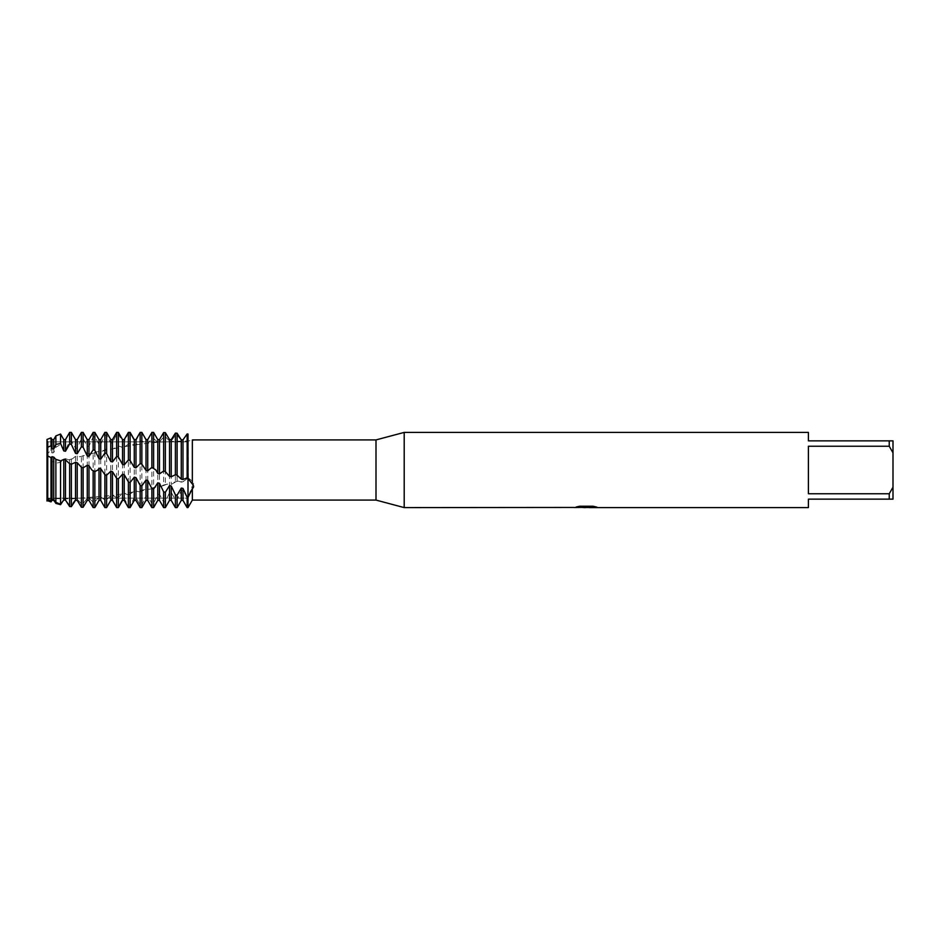 <?xml version="1.0" encoding="UTF-8"?>
<svg xmlns="http://www.w3.org/2000/svg" width="940" height="940" viewBox="0 0 940 940"><rect width="100%" height="100%" fill="white"/><g stroke="black" fill="none" stroke-linecap="round" stroke-linejoin="round"><path stroke-width="0.7" stroke-dasharray="4.7 3.53" d="M47 500.527L48.081 498.118L188 498.118L188 441.882L48.081 441.882L48.081 498.118L48.081 441.882L47 439.45L47 463.349L47 439.45L48.081 441.882L48.081 498.118L48.081 441.882L188 441.882L188 498.118L188 441.882L188 498.118L48.081 498.118L47.447 499.551M47 447.499L47.681 453.233M47.458 454.608L47 455.689M47 499.152L47.646 498.611L47 499.152L47 463.349L47 499.152M586.149 507.259L594.515 506.695L589.204 507.506M594.515 507.271L586.384 507.506M589.204 507.6L594.515 507.365M596.418 506.989L593.023 506.131L579.674 506.225M586.971 506.93L574.105 507.506L579.063 506.131L584.022 507.506M579.674 506.131L576.514 506.93M579.063 506.131L574.105 507.506L575.715 507.506M582.706 507.506L579.063 506.225M188 434.033L188 497.483L192.336 486.027C194.028 484.323 194.028 482.69 192.347 481.139L188.47 478.166L187.142 478.707L187.142 434.115L188 434.033L188.47 478.166M96.432 504.862L99.017 500.092L100.733 500.021L104.892 507.541L106.608 507.506L110.767 499.516L112.483 499.41L116.642 507.142L118.358 507.06L122.517 498.658L124.233 498.517L128.392 506.39L130.108 506.249L134.267 497.53L135.983 497.331L140.142 505.285L141.858 505.086L146.017 496.109L147.733 495.885L151.892 503.816L153.608 503.582L157.767 494.44L159.483 494.182L163.642 502.019L165.358 501.737L169.517 492.56L171.233 492.278L175.392 499.927L177.108 499.61L181.267 490.527L182.983 490.21L187.142 497.66L188 497.483L188 507.6L188 478.425L188.846 478.93M192.336 486.027L192.347 500.08M808.4 493.759L889.24 493.759L893 487.202L893 452.798L889.24 446.241L808.4 446.241L808.4 493.759M808.4 432.4L808.4 440.86L893 440.86L893 452.798M893 487.202L893 499.14L808.4 499.14L808.4 507.6M889.24 440.86L889.24 446.241M889.24 493.759L889.24 499.14M404.2 432.4L404.2 507.6M376 439.92L376 500.08M192.347 439.944L192.336 481.139M151.657 432.799L147.733 440.061L146.017 440.143L141.858 432.541L140.142 432.6L135.983 440.719L134.267 440.837L130.108 433.046L128.392 433.152L124.233 441.659L122.517 441.823L118.358 433.916L116.642 434.069L112.483 442.881L110.767 443.081L106.608 435.138L104.892 435.338L100.733 444.373L99.017 444.608L94.858 436.689L93.142 436.947L88.983 446.101L87.267 446.382L83.108 438.581L81.392 438.874L77.233 448.075L75.517 448.38L71.358 440.766L69.642 441.107L65.483 450.26L63.767 450.589L60.559 444.456L55.871 447.287L53.733 452.622L52.017 452.986L51.007 450.565L47 453.773L47 463.349L51.007 463.702L52.017 461.916L53.733 461.493L55.86 463.267L60.559 462.269L63.767 459.061L65.483 458.649L68.702 459.872L72.521 458.779L75.517 456.311L79.829 456.746L84.941 455.383L87.267 453.691L91.004 453.832L94.858 452.116L102.19 451.153L106.608 448.932L109.663 449.52L113.423 448.744L118.358 445.96L121.942 447.123L124.691 446.629L130.108 443.234L134.15 445.102L136.042 444.832L140.142 441.107L141.858 440.754L146.017 443.48L147.733 443.269L151.892 438.863L153.608 438.557L157.767 442.141L159.483 441.964L163.642 436.924L165.358 436.665L169.517 441.083L171.233 440.954L175.392 435.326L177.108 435.126L181.267 440.331L182.983 440.237L187.142 434.115M181.267 440.331L181.267 482.138L178.271 481.057L175.392 482.079L175.392 435.326M177.108 435.126L177.108 481.574M182.983 440.237L182.983 481.774L181.267 482.138M187.142 478.707L182.983 481.762M175.392 482.079L171.233 484.417L167.108 484.135L163.642 485.557L163.642 436.924M171.233 440.954L171.233 484.417M169.517 441.083L169.517 484.817M165.358 436.665L165.358 485.052M163.642 485.557L157.767 487.437L155.922 487.026L151.892 488.894L151.892 438.863M159.483 441.964L159.483 487.073M157.767 442.141L157.767 487.437M153.608 438.557L153.608 488.412M151.892 488.894L144.725 489.623L140.142 492.008L140.142 441.107M147.733 443.269L147.733 489.493M146.017 443.48L146.017 489.822M141.858 440.754L141.858 491.573M140.142 492.008L136.923 491.268L133.48 491.937L128.392 494.91L128.392 443.621M135.983 444.832L135.983 491.69M134.267 445.078L134.267 491.984M130.108 443.234L130.108 494.499M128.392 494.91L124.668 493.535L122.177 493.958L118.358 497.19L116.642 497.554L116.642 446.382M124.233 446.641L124.233 493.676M122.517 446.923L122.517 493.947M118.358 445.96L118.358 497.19M116.642 497.554L112.483 495.439L72.239 498.835L47 498.576M112.483 448.662L112.483 495.439L110.767 495.674L106.608 499.622L104.892 499.951L104.892 449.379M110.767 448.979L110.767 495.674M106.608 448.932L106.608 499.622M104.892 499.951L100.733 496.954L99.017 497.154L94.858 501.76L93.142 502.042L93.142 452.587M100.733 450.906L100.733 496.954M99.017 451.247L99.017 497.154M94.858 452.116L94.858 501.76M86.739 501.302L87.267 500.362L88.983 500.386M88.983 500.339L90.04 502.23M93.142 502.042L88.983 498.212L87.267 498.365L83.108 503.593L81.392 503.828L81.392 455.959M88.983 453.327L88.983 498.212M87.267 453.691L87.267 498.365M83.108 455.465L83.108 503.593M81.392 503.828L77.233 499.187L75.517 499.305L71.358 505.097L69.642 505.285L69.642 459.472M77.233 455.912L77.233 499.187M75.517 456.311L75.517 499.305M71.358 458.955L71.358 505.097M69.642 505.285L65.483 499.88L63.767 499.963L62.945 501.067M65.483 458.649L65.483 499.88M63.767 459.061L63.767 499.963M60.559 462.269L60.559 504.686M55.871 503.37L55.871 463.267M53.733 461.493L53.733 500.28M52.017 461.916L52.017 500.315M51.007 463.702L51.007 501.889M160.505 437.84L159.483 439.685L157.767 439.732L155.723 436.066M51.007 437.852L51.007 450.565M52.017 439.615L52.017 452.986M53.733 439.615L53.733 452.622M55.871 447.287L55.871 435.913M60.559 434.045L60.559 444.456M63.767 439.615L63.767 450.589M65.483 439.615L65.483 450.26M69.642 441.107L69.642 432.4M71.358 432.4L71.358 440.766M75.517 439.615L75.517 448.38M77.233 439.615L77.233 448.075M81.392 438.874L81.392 432.4M83.108 432.4L83.108 438.581M87.267 439.615L87.267 446.382M88.983 439.615L88.983 446.101M93.142 436.947L93.142 432.4M94.858 432.4L94.858 436.689M99.017 439.615L99.017 444.608M100.733 439.615L100.733 444.373M104.892 435.338L104.892 432.4M106.608 432.4L106.608 435.138M110.767 439.615L110.767 443.081M110.767 499.516L110.767 500.386M112.483 439.615L112.483 442.881M112.483 499.41L112.483 500.386M116.642 434.069L116.642 432.4M118.358 432.4L118.358 433.916M122.517 439.615L122.517 441.823M122.517 498.658L122.517 500.386M124.233 439.615L124.233 441.659M124.233 498.517L124.233 500.386M128.392 433.152L128.392 432.4M128.392 507.6L128.392 506.39M130.108 432.4L130.108 433.046M130.108 506.249L130.108 507.6M134.267 439.615L134.267 440.837M134.267 497.53L134.267 500.386M135.983 439.615L135.983 440.719M135.983 497.331L135.983 500.386M140.142 507.6L140.142 505.285M141.858 505.086L141.858 507.6M146.017 496.109L146.017 500.386M147.733 495.885L147.733 500.386M151.892 507.6L151.892 503.816M153.608 503.582L153.608 507.6M157.767 494.44L157.767 500.386M159.483 494.182L159.483 500.386M163.642 507.6L163.642 502.019M165.358 501.737L165.358 507.6M169.517 492.56L169.517 500.386M171.233 492.278L171.233 500.386M187.142 507.6L187.142 497.66M175.392 507.6L175.392 499.927M182.983 490.21L182.983 500.386M177.108 499.61L177.108 507.6M181.267 490.527L181.267 500.386M136.042 444.832C152.421 442.376 169.752 441.107 188 441.036L193.558 440.049M186.602 478.037L188 478.425L186.437 478.848M178.271 481.057L174.006 482.232M167.108 484.135L161.621 485.592M155.922 487.026L149.249 488.612M144.725 489.623L136.923 491.268M133.48 491.937L124.668 493.535M122.177 493.958L112.483 495.439M68.702 459.872L72.521 458.779M79.829 456.746L84.941 455.383M91.004 453.832L97.325 452.281M102.19 451.153L109.663 449.52M113.423 448.744L121.942 447.123M124.691 446.629L134.15 445.102M71.475 464.172L69.407 463.538"/><path stroke-width="1.41" d="M47.447 499.551L47 439.45L51.007 437.852L51.007 445.842L52.017 448.674L53.733 448.991L55.86 444.432L60.559 443.457L60.559 434.045L55.871 435.913L55.871 444.432M47.681 453.233L47.458 454.608M574.34 507.447L404.2 507.6L376 500.08L192.347 500.08L192.347 488.636L188 497.483L188 478.472L192.336 484.03L192.347 440.237C194.028 439.99 194.028 439.885 192.347 439.944C194.028 439.885 194.028 439.99 192.347 440.237C194.028 439.99 194.028 439.885 192.347 439.944L192.347 439.944M376 500.08L376 439.92L404.2 432.4L808.4 432.4L808.4 440.86L889.24 440.86L889.24 446.241L893 452.798L893 440.86L889.24 440.86M193.088 439.92L376 439.92M192.336 484.03L192.347 484.03C194.028 485.792 194.028 487.32 192.347 488.636M404.2 507.6L404.2 432.4M586.384 507.506L582.706 507.506M585.62 507.6L584.022 507.6M893 452.798L893 487.202L889.24 493.759L889.24 499.14L808.4 499.14L808.4 507.6L589.204 507.6L596.418 506.989M889.24 493.759L808.4 493.759L808.4 446.241L889.24 446.241M574.34 507.541L586.971 507.024L576.149 507.024L579.674 506.225L593.023 506.225L596.9 507.118L589.074 507.577M192.347 500.08L188 507.6L188 497.483L187.142 497.319L187.142 507.6L188 507.6L188 434.033C193.875 442.352 193.875 442.352 188 434.033C193.875 442.352 193.875 442.352 188 434.033L187.142 433.963L182.983 439.849L181.267 439.803L177.108 433.234L175.392 433.129L171.233 439.626L169.517 439.615L165.358 432.635L163.642 432.576L159.483 439.615L159.483 473.854L163.642 471.058L165.358 471.598L165.358 432.635M575.715 507.506L586.149 507.353M576.514 506.93L586.971 507.024M47 501.02C47 497.777 47 497.777 47 501.02M889.24 499.14L893 499.14L893 487.202M187.142 497.319L182.983 488.377L181.267 488.06L181.267 500.386L177.108 507.6L177.108 495.192L175.392 494.804L171.233 485.957L169.517 485.569L169.517 500.386L165.358 507.6L165.358 492.313L163.642 491.867L159.483 483.242L157.767 482.831L157.767 500.386L153.608 507.6L153.608 489.176L151.892 488.706L147.733 480.446L146.017 480.035L146.017 500.386L141.858 507.6L141.858 485.886L140.142 485.393L135.983 477.591L134.267 477.179L134.267 500.386L130.108 507.6L130.108 482.455L128.392 481.938L124.233 474.665L122.517 474.242L122.517 500.386L118.358 507.6L118.358 478.895L116.642 478.366L112.483 471.68L110.767 471.245L110.767 500.386L106.608 507.6L106.608 475.252L104.892 474.712L100.733 468.672L99.017 468.238L97.936 470L94.858 471.551L91.815 470L88.983 465.688L87.267 465.253L83.108 467.838L81.392 467.298L77.233 462.738L75.517 462.315L71.475 464.172L69.407 463.538L65.483 459.86L63.767 459.449L60.559 460.859L55.871 459.355L53.733 457.087L52.017 456.699L51.007 457.545L51.007 500.444L47 499.152L47 500.527L51.007 501.889L52.017 500.315L53.733 500.28L55.86 503.37L60.559 504.686L62.945 501.067M51.007 500.444L52.017 499.41L53.733 499.516L53.733 457.087M53.733 499.516L55.86 502.301L60.559 504.275L60.559 460.859M55.871 459.355L55.871 502.301M52.017 499.41L52.017 456.699M165.358 471.598L169.517 476.357L171.233 476.768L175.392 474.735L177.108 475.264L177.108 433.234M175.392 433.129L175.392 474.735L177.167 475.276L181.267 479.142L181.267 439.803M181.267 479.142L182.983 479.541L182.983 439.849M177.108 507.6L175.392 507.6L175.392 494.804M182.983 479.541L186.602 478.037L188 478.472L188 434.033M187.142 433.963L187.142 478.225M171.233 476.768L171.233 439.626M169.517 476.357L169.517 439.615M165.358 507.6L163.642 507.6L163.642 491.867M163.642 432.576L163.642 471.058M60.559 443.457L63.767 450.918L65.483 451.259L65.483 439.615L69.642 432.4L69.642 443.997L71.358 444.397L75.517 453.35L77.233 453.714L77.233 439.615L81.392 432.4L81.392 446.817L83.108 447.24L87.267 455.935L88.983 456.335L88.983 439.615L93.142 432.4L93.142 449.849L94.858 450.307L99.017 458.673L100.733 459.072L100.733 439.615L104.892 432.4L104.892 453.08L106.608 453.562L110.767 461.505L112.483 461.928L112.483 439.615L116.642 432.4L116.642 456.476L118.358 456.981L122.517 464.419L124.233 464.853L124.233 439.615L128.392 432.4L128.392 459.989L130.108 460.518L134.267 467.392L135.983 467.826L135.983 439.615L140.142 432.4L140.142 463.62L141.858 464.149L146.017 470.411L147.733 470.858L147.733 439.615L151.892 432.4L151.892 467.321L155.875 470L157.767 473.431L157.767 439.615L153.608 432.4L152.221 432.4M157.767 473.431L159.483 473.854M153.608 507.6L151.892 507.6L151.892 488.706M153.608 467.862L153.608 432.4M147.733 470.858L151.892 467.321M146.017 470.411L146.017 439.615L141.858 432.4L140.142 432.4M141.858 507.6L140.142 507.6L140.142 485.393M141.858 464.149L141.858 432.4M130.108 507.6L128.392 507.6L128.392 481.938M128.392 432.4L130.108 432.4L130.108 460.518M118.358 507.6L116.642 507.6L116.642 478.366M116.642 432.4L118.358 432.4L118.358 456.981M106.608 507.6L104.892 507.6L104.892 474.712M104.892 432.4L106.608 432.4L106.608 453.562M99.017 468.238L99.017 500.386L100.733 500.386L100.733 468.672M87.267 465.253L87.267 500.386L88.983 500.386L93.142 507.565L94.858 507.588L94.858 471.551M94.858 507.588L96.432 504.862M93.142 432.4L94.858 432.4L94.858 450.307M88.983 500.386L88.983 465.688M93.142 471.011L93.142 507.565M60.559 504.275L63.767 500.021L65.483 500.092L69.642 506.519L71.358 506.648L75.517 500.339L77.233 500.362L81.392 507.224L83.108 507.295L83.108 467.838M83.108 507.295L87.267 500.386M81.392 432.4L83.108 432.4L83.108 447.24M77.233 500.362L77.233 462.738M81.392 467.298L81.392 507.224M75.517 500.339L75.517 462.315M71.358 506.648L71.358 464.137M69.642 432.4L71.358 432.4L71.358 444.397M65.483 500.092L65.483 459.86M69.642 463.608L69.642 506.519M63.767 500.021L63.767 459.449M51.007 457.545L47 455.689L47 439.45M47 447.499L51.007 445.842M181.267 488.06L177.108 495.192M169.517 485.569L165.358 492.313M157.767 482.831L153.608 489.176M146.017 480.035L141.858 485.886M134.267 477.179L130.108 482.455M122.517 474.242L118.358 478.895M110.767 471.245L106.608 475.252M65.483 451.259L69.642 443.997M77.233 453.714L81.392 446.805M88.983 456.335L93.142 449.849M100.733 459.072L104.892 453.08M112.483 461.928L116.642 456.476M124.233 464.853L128.392 459.989M135.983 467.826L140.142 463.62M52.017 448.674L52.017 439.615L51.007 437.852M53.733 448.991L53.733 439.615L55.871 435.913M63.767 450.918L63.767 439.615L60.559 434.045M75.517 453.35L75.517 439.615L71.358 432.4M87.267 455.935L87.267 439.615L83.108 432.4M99.017 458.673L99.017 439.615L94.858 432.4M110.767 461.505L110.767 439.615L106.608 432.4M110.767 500.386L112.483 500.386L112.483 471.68M122.517 464.419L122.517 439.615L118.358 432.4M122.517 500.386L124.233 500.386L124.233 474.665M134.267 467.392L134.267 439.615L130.108 432.4M134.267 500.386L135.983 500.386L135.983 477.591M146.017 500.386L147.733 500.386L147.733 480.446M157.767 500.386L159.483 500.386L159.483 483.242M169.517 500.386L171.233 500.386L171.233 485.957M181.267 500.386L182.983 500.386L182.983 488.377M47 499.152L47 455.689M585.691 507.506L589.074 507.506M47 498.576L47.646 498.611M100.733 500.386L104.892 507.6M99.017 500.386L96.221 505.238M176.179 474.982L177.167 475.276M52.017 439.615L53.733 439.615M63.767 439.615L65.483 439.615M75.517 439.615L77.233 439.615M87.267 439.615L88.983 439.615M99.017 439.615L100.733 439.615M110.767 439.615L112.483 439.615M112.483 500.386L116.642 507.6M122.517 439.615L124.233 439.615M124.233 500.386L128.392 507.6M134.267 439.615L135.983 439.615M135.983 500.386L140.142 507.6M146.017 439.615L147.733 439.615M147.733 500.386L151.892 507.6M157.767 439.615L159.483 439.615M159.483 500.386L163.642 507.6M171.233 500.386L175.392 507.6M182.983 500.386L187.142 507.6"/></g></svg>
